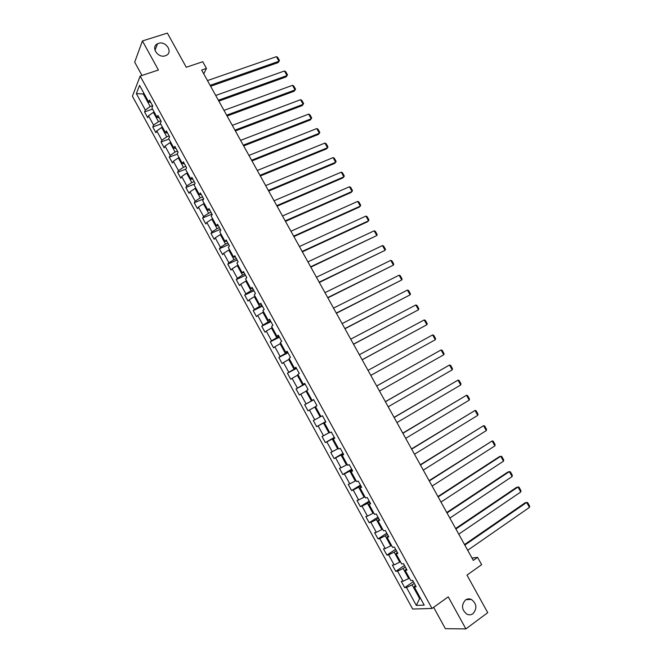 <?xml version="1.0" encoding="UTF-8"?>
<svg xmlns="http://www.w3.org/2000/svg" width="662" height="662" viewBox="0 0 662 662"><rect width="100%" height="100%" fill="white"/><g stroke="black" fill="none" stroke-linecap="round" stroke-linejoin="round"><path stroke-width="0.99" d="M465.46 600.012C467.314 598.746 469.275 598.556 471.361 599.441C476.781 603.686 477.327 608.428 472.991 613.674C471.104 614.99 469.085 615.172 466.942 614.22C461.604 609.892 461.108 605.151 465.46 600.012M158.508 43.378C165.996 40.622 173.386 52.331 166.121 55.451L165.335 55.765C157.961 58.562 150.456 47.043 157.523 43.783L158.508 43.378M433.643 607.302L445.361 628.677L465.882 628.9L487.745 612.673L466.975 575.096L481.646 564.686L477.592 557.379L471.998 558.049M132.4 96.222L412.658 609.04L432.013 608.469L140.154 76.072L132.4 96.222M140.154 76.072L158.417 70.007L142.429 40.945L134.684 62.145L141.991 75.468M142.429 40.945L167.378 33.1L186.262 67.259L202.746 61.731L206.461 68.426L201.653 70.064L473.297 560.4L477.592 557.379M415.339 585.299L414.263 586.937L416.158 586.797L412.641 580.367L410.754 580.533L405.152 570.313L407.014 570.106L403.506 563.693L401.66 563.925L396.075 553.73L397.895 553.457L394.395 547.069L392.591 547.366L387.022 537.196L388.801 536.865L385.317 530.494L383.546 530.85L377.994 520.713L379.74 520.315L376.256 513.96L374.526 514.382L368.991 504.279L370.695 503.815L367.228 497.476L365.532 497.965L360.012 487.886L361.684 487.356L358.225 481.042L356.561 481.588L351.059 471.534L352.689 470.947L349.238 464.65L347.624 465.262L342.13 455.241L343.727 454.587L340.285 448.306L338.704 448.985L333.234 438.989L334.79 438.277L331.356 432.013L329.817 432.749L324.355 422.778L325.878 422L322.452 415.761L320.946 416.555L315.501 406.617L316.99 405.781L313.581 399.55L312.1 400.411L306.672 390.497L308.128 389.604L304.727 383.389L303.287 384.308L297.875 374.427L299.29 373.467L295.897 367.278L294.491 368.254L289.095 358.399L290.477 357.381L287.093 351.208L285.727 352.25L280.34 342.42L281.689 341.344L278.313 335.179L276.981 336.279L271.61 326.482L272.918 325.34L269.558 319.2L268.259 320.358L262.905 310.586L264.179 309.394L260.828 303.27L259.57 304.487L254.225 294.739L255.466 293.481L252.123 287.374L250.898 288.649L245.569 278.934L246.777 277.618L243.442 271.528L242.251 272.86L236.938 263.17L238.105 261.796L234.778 255.731L233.628 257.121L228.332 247.447L229.466 246.024L226.147 239.967L225.03 241.415L219.743 231.774L220.851 230.293L217.541 224.252L216.449 225.759L211.186 216.143L212.254 214.604L208.952 208.58L207.901 210.144L202.646 200.561L203.681 198.956L200.387 192.956L199.37 194.57L194.131 185.012L195.133 183.357L191.856 177.366L190.863 179.046L185.641 169.513L186.61 167.8L183.341 161.826L182.381 163.555L177.176 154.047L178.111 152.285L174.851 146.327L173.924 148.114L168.736 138.631L169.629 136.811L166.377 130.869L165.492 132.714L160.312 123.256L161.18 121.378L157.937 115.453L157.076 117.356L151.912 107.923L152.748 105.994L149.513 100.086L148.693 102.039L139.574 85.398L136.364 93.623L143.315 93.979L150.2 106.549L152.599 105.713M414.263 586.937L424.21 605.109L416.299 605.399L406.518 587.517L404.697 587.649L413.353 581.675M136.364 93.623L145.334 110.024L144.539 111.903L147.7 117.687L148.503 115.825L153.592 125.118L152.765 126.947L155.934 132.739L156.77 130.935L161.867 140.253L161.015 142.024L164.193 147.833L165.053 146.079L170.167 155.421L169.282 157.151L172.468 162.976L173.361 161.271L178.492 170.639L177.573 172.31L180.767 178.152L181.694 176.506L186.833 185.898L185.881 187.512L189.092 193.37L190.052 191.773L195.199 201.198L194.223 202.754L197.433 208.629L198.426 207.09L203.59 216.532L202.58 218.038L205.799 223.93L206.825 222.449L212.005 231.915L210.963 233.363L214.19 239.272L215.249 237.84L220.446 247.34L219.362 248.73L222.606 254.655L223.698 253.281L228.903 262.806L227.794 264.146L231.038 270.079L232.163 268.764L237.385 278.313L236.243 279.596L239.495 285.545L240.654 284.288L245.892 293.862L244.708 295.087L247.977 301.061L249.169 299.853L254.423 309.452L253.207 310.627L256.484 316.61L257.708 315.46L262.971 325.092L261.73 326.2L265.007 332.208L266.265 331.116L271.544 340.764L270.27 341.824L273.563 347.84L274.854 346.805L280.15 356.487L278.834 357.488L282.136 363.521L283.46 362.544L288.773 372.251L287.424 373.194L290.734 379.252L292.091 378.325L297.42 388.064L296.038 388.942L299.356 395.015L300.747 394.155L306.084 403.911L304.669 404.739L307.995 410.821L309.427 410.018L314.781 419.807L313.333 420.577L316.668 426.676L318.132 425.931L323.503 435.745L322.013 436.457L325.365 442.572L326.863 441.893L332.241 451.732L330.727 452.378L334.078 458.518L335.617 457.889L341.013 467.761L339.457 468.348L342.817 474.505L344.389 473.934L349.801 483.831L348.212 484.361L351.588 490.534L353.194 490.029L358.622 499.951L356.992 500.414L360.376 506.604L362.015 506.165L367.46 516.112L365.796 516.517L369.189 522.723L370.869 522.343L376.322 532.322L374.626 532.67L378.027 538.885L379.74 538.57L385.218 548.575L383.48 548.856L386.889 555.095L388.644 554.839L394.13 564.868L392.359 565.091L395.777 571.347L397.564 571.157L403.075 581.219L401.263 581.377L404.697 587.649M409.406 578.067L408.669 578.563L403.15 568.484L405.318 567.011M406.269 568.749L405.152 570.313M403.075 581.219L408.669 578.563M397.564 571.157L403.15 568.484M400.436 561.699L399.707 562.195L394.204 552.141L396.381 550.693M397.233 552.249L396.075 553.73M394.13 564.868L399.707 562.195M388.644 554.839L394.204 552.141M391.499 545.38L390.762 545.86L385.276 535.839L387.46 534.416M388.213 535.79L387.022 537.196M385.218 548.575L390.762 545.86M379.74 538.57L385.276 535.839M382.586 529.103L381.85 529.583L376.372 519.587L378.565 518.181M379.227 519.38L377.994 520.713M376.322 532.322L381.85 529.583M370.869 522.343L376.372 519.587M373.699 512.876L372.954 513.348L367.501 503.377L369.702 501.995M370.265 503.021L368.991 504.279M367.46 516.112L372.954 513.348M362.015 506.165L367.501 503.377M364.836 496.69L364.092 497.154L358.647 487.207L360.856 485.858M361.32 486.702L360.012 487.886M358.622 499.951L364.092 497.154M353.194 490.029L358.647 487.207M355.999 480.554L355.246 481.009L349.817 471.096L352.043 469.755M352.407 470.425L351.059 471.534M349.801 483.831L355.246 481.009M344.389 473.934L349.817 471.096M347.178 464.459L346.433 464.906L341.021 455.017L343.247 453.71M343.52 454.206L342.13 455.241M341.013 467.761L346.433 464.906M335.617 457.889L341.021 455.017M338.39 448.406L337.637 448.844L332.241 438.989L334.476 437.698M334.649 438.021L333.234 438.989M332.241 451.732L337.637 448.844M326.863 441.893L332.241 438.989M329.626 432.402L328.873 432.832L323.486 423.001L325.729 421.735M325.812 421.884L324.355 422.778M323.503 435.745L328.873 432.832M318.132 425.931L323.486 423.001M320.888 416.439L320.127 416.87L314.756 407.064L315.517 406.642M314.781 419.807L320.127 416.87M309.427 410.018L314.756 407.064M313.664 399.707L311.405 400.94L306.051 391.168L306.812 390.754M313.614 399.616L312.1 400.411M306.084 403.911L311.405 400.94M300.747 394.155L306.051 391.168M304.975 383.852L302.708 385.061L297.37 375.313L298.14 374.907M304.834 383.596L303.287 384.308M297.42 388.064L302.708 385.061M292.091 378.325L297.37 375.313M296.311 368.039L294.044 369.231L288.715 359.507L289.484 359.11M296.079 367.609L294.491 368.254M288.773 372.251L294.044 369.231M283.46 362.544L288.715 359.507M287.672 352.267L285.388 353.434L280.084 343.735L280.853 343.346M287.341 351.671L285.727 352.25M280.15 356.487L285.388 353.434M274.854 346.805L280.084 343.735M279.058 336.536L276.766 337.686L271.47 328.013L272.248 327.632M278.636 335.775L276.981 336.279M271.544 340.764L276.766 337.686M266.265 331.116L271.47 328.013M270.46 320.855L268.168 321.98L262.888 312.34L263.658 311.959M269.955 319.928L268.259 320.358M262.971 325.092L268.168 321.98M257.708 315.46L262.888 312.34M261.895 305.215L259.595 306.316L254.324 296.7L255.102 296.336M261.291 304.115L259.57 304.487M254.423 309.452L259.595 306.316M249.169 299.853L254.324 296.7M253.347 289.617L251.039 290.701L245.784 281.11L246.57 280.746M252.661 288.351L250.898 288.649M245.892 293.862L251.039 290.701M240.654 284.288L245.784 281.11M244.824 274.06L242.507 275.119L237.269 265.561L238.055 265.205M244.046 272.636L242.251 272.86M237.385 278.313L242.507 275.119M232.163 268.764L237.269 265.561M236.326 258.544L234 259.587L228.779 250.054L229.565 249.706M235.457 256.955L233.628 257.121M228.903 262.806L234 259.587M223.698 253.281L228.779 250.054M227.852 243.078L225.519 244.096L220.314 234.588L221.1 234.24M226.892 241.324L225.03 241.415M220.446 247.34L225.519 244.096M215.249 237.84L220.314 234.588M219.395 227.645L217.062 228.647L211.865 219.163L212.651 218.824M218.352 225.734L216.449 225.759M212.005 231.915L217.062 228.647M206.825 222.449L211.865 219.163M210.971 212.262L208.621 213.238L203.441 203.78L204.235 203.449M209.837 210.185L207.901 210.144M203.59 216.532L208.621 213.238M198.426 207.09L203.441 203.78M202.564 196.912L200.205 197.872L195.042 188.438L195.836 188.116M201.339 194.686L199.37 194.57M195.199 201.198L200.205 197.872M190.052 191.773L195.042 188.438M194.181 181.611L191.815 182.547L186.667 173.138L187.462 172.832M192.865 179.22L190.863 179.046M186.833 185.898L191.815 182.547M181.694 176.506L186.667 173.138M185.815 166.352L183.448 167.271L178.31 157.887L179.112 157.581M184.425 163.804L182.381 163.555M178.492 170.639L183.448 167.271M173.361 161.271L178.31 157.887M177.474 151.126L175.099 152.028L169.977 142.669L170.779 142.371M175.993 148.429L173.924 148.114M170.167 155.421L175.099 152.028M165.053 146.079L169.977 142.669M169.158 135.95L166.774 136.827L161.669 127.493L162.471 127.203M167.594 133.087L165.492 132.714M161.867 140.253L166.774 136.827M156.77 130.935L161.669 127.493M160.866 120.807L158.475 121.667L153.377 112.358L154.188 112.077M159.219 117.795L157.076 117.356M153.592 125.118L158.475 121.667M148.503 115.825L153.377 112.358M144.126 93.706L143.315 93.979L143.728 92.97M150.862 102.544L148.693 102.039M145.334 110.024L150.2 106.549M465.882 628.9L448.257 596.859L432.013 608.469M203.755 73.854L206.461 68.426M420.353 598.059L419.625 598.572L420.602 598.522M414.288 583.379L412.128 584.877L419.625 598.572L416.299 605.399M406.518 587.517L412.128 584.877M144.539 111.903L152.55 109.089M152.765 126.947L160.75 124.067M161.015 142.024L168.975 139.078M169.282 157.151L177.217 154.13M177.573 172.31L185.898 169.067M185.881 187.512L194.769 183.962M194.223 202.754L203.648 198.898M202.58 218.038L211.981 214.099M210.963 233.363L220.33 229.342M219.362 248.73L228.704 244.634M227.794 264.146L237.104 259.959M236.243 279.596L245.519 275.326M244.708 295.087L253.96 290.734M253.207 310.627L262.425 306.183M261.73 326.2L270.915 321.682M270.27 341.824L279.422 337.215M278.834 357.488L287.962 352.796M287.424 373.194L296.518 368.411M296.038 388.942L305.099 384.076M304.669 404.739L313.705 399.782M316.668 426.676L325.654 421.603M325.365 442.572L334.318 437.408M334.078 458.518L343.007 453.263M342.817 474.505L351.712 469.159M351.588 490.534L360.442 485.105M360.376 506.604L369.206 501.084M369.189 522.723L377.985 517.113M378.027 538.885L386.79 533.183M386.889 555.095L395.619 549.303M395.777 571.347L404.474 565.464M207.471 80.574L276.41 56.675L278.983 61.26L278.148 62.6L279.496 60.573L278.983 61.26L210.119 85.34M210.624 86.259L278.148 62.6M276.41 56.675L277.692 57.371L279.496 60.573M215.721 95.46L284.445 70.983L287.018 75.576L286.166 76.891L287.523 74.872L287.018 75.576L218.369 100.243M218.849 101.112L286.166 76.891M284.445 70.983L285.719 71.661L287.523 74.872M223.988 110.389L292.496 85.324L295.078 89.933L294.201 91.215L227.099 116.007M226.644 115.18L295.078 89.933L295.566 89.204L293.762 85.986L292.496 85.324M232.279 125.35L300.565 99.705L303.163 104.323L302.261 105.572L235.374 130.935M234.944 130.157L303.163 104.323L303.635 103.578L301.822 100.351L300.565 99.705M240.596 140.361L308.658 114.121L311.256 118.755L310.337 119.963L243.666 145.913M243.26 145.177L311.256 118.755L311.728 117.985L309.907 114.749L308.658 114.121M248.929 155.405L316.775 128.577L319.382 133.219L318.439 134.403L251.982 160.924M251.61 160.237L319.382 133.219L319.837 132.425L318.017 129.181L316.775 128.577M257.286 170.49L324.91 143.066L327.524 147.725L326.565 148.867L260.323 175.976M259.967 175.339L327.524 147.725L327.963 146.906L326.143 143.654L324.91 143.066M265.669 185.617L333.069 157.597L335.684 162.264L334.699 163.373L268.689 191.07M268.358 190.474L335.684 162.264L336.122 161.429L334.285 158.168L333.069 157.597M274.068 200.785L341.244 172.161L343.868 176.845L342.866 177.921L277.072 206.205M276.766 205.659L343.868 176.845L344.29 175.984L342.453 172.716L341.244 172.161M282.492 215.994L349.445 186.767L352.076 191.459L351.05 192.501L285.479 221.373M285.198 220.876L352.076 191.459L352.482 190.582L350.645 187.305L349.445 186.767M290.941 231.245L357.662 201.413L360.302 206.114L359.259 207.123L293.903 236.591M293.655 236.144L360.302 206.114L360.699 205.212L358.854 201.927L357.662 201.413M299.414 246.537L365.904 216.093L368.552 220.802L367.484 221.787L302.36 251.85M302.137 251.444L368.552 220.802L368.941 219.883L367.087 216.59L365.904 216.093M307.904 261.862L374.162 230.815L376.819 235.54L310.834 267.142M310.635 266.786L376.819 235.54L377.199 234.588L375.337 231.286L374.162 230.815M316.428 277.237L382.446 245.569L385.11 250.302L319.332 282.484M319.158 282.178L385.11 250.302L385.474 249.334L383.612 246.024L382.446 245.569M324.968 292.654L390.754 260.365L393.418 265.114L327.847 297.859M327.707 297.602L393.418 265.114L393.774 264.121L391.912 260.803L390.754 260.365M333.532 308.111L399.087 275.202L401.76 279.96L336.395 313.283M336.279 313.076L401.76 279.96L402.099 278.95L400.229 275.615L399.087 275.202M342.113 323.61L407.428 290.072L410.109 294.847L344.96 328.749M344.869 328.584L410.109 294.847L410.44 293.812L408.57 290.469L407.428 290.072M350.728 339.151L415.802 304.983L418.492 309.775L353.549 344.248M353.491 344.141L418.492 309.775L418.814 308.715L416.928 305.364L415.802 304.983M359.358 354.733L424.193 319.936L426.891 324.736L362.164 359.797M362.131 359.739L426.891 324.736L427.197 323.652L425.318 320.3L424.193 319.936M368.014 370.364L432.609 334.922L435.315 339.738L370.803 375.387L435.315 339.738L435.613 338.63L433.718 335.27L432.609 334.922M376.695 386.029L441.049 349.958L376.678 386.004M379.483 391.06L443.755 354.782L441.049 349.958L442.15 350.281L444.045 353.649L443.755 354.782M385.4 401.743L449.506 365.027L385.358 401.668M388.197 406.791L452.22 369.859L449.506 365.027L450.599 365.325L452.494 368.709L452.22 369.859M394.13 417.499L457.988 380.137L394.055 417.366M396.927 422.555L460.711 384.986L457.988 380.137L459.072 380.418L460.975 383.811L460.711 384.986M402.877 433.296L466.495 395.28L402.777 433.113M405.69 438.368L469.226 400.146L466.495 395.28L467.562 395.545L469.474 398.946L469.226 400.146M411.656 449.134L475.018 410.473L411.532 448.91M414.47 454.223L477.757 415.347L475.018 410.473L476.077 410.713L477.997 414.122L477.757 415.347M420.453 465.022L483.566 425.699L420.304 464.741M423.283 470.119L486.313 430.59L483.566 425.699L484.617 425.923L486.537 429.34L486.313 430.59M429.282 480.951L492.139 440.966L429.092 480.62M432.112 486.065L494.895 445.874L492.139 440.966L493.182 441.173L495.102 444.599L494.895 445.874M438.128 496.922L500.737 456.284L499.322 456.697L437.913 496.541M440.975 502.053L503.492 461.199L500.737 456.284L501.763 456.466L503.699 459.9L503.492 461.199M447.007 512.942L509.351 471.634L507.911 472.006L446.759 512.504M449.854 518.081L512.123 476.557L509.351 471.634L510.377 471.799L512.305 475.242L512.123 476.557M455.903 529.004L517.998 487.025L516.534 487.364L455.63 528.508M458.758 534.16L520.771 491.965L517.998 487.025L519 487.166L520.944 490.625L520.771 491.965M464.823 545.107L526.662 502.458L525.173 502.756L464.525 544.561M467.686 550.279L529.443 507.415L526.662 502.458L527.655 502.582L529.6 506.041L529.443 507.415M471.361 599.441L465.974 599.681M157.523 43.783L154.958 50.295"/></g></svg>
